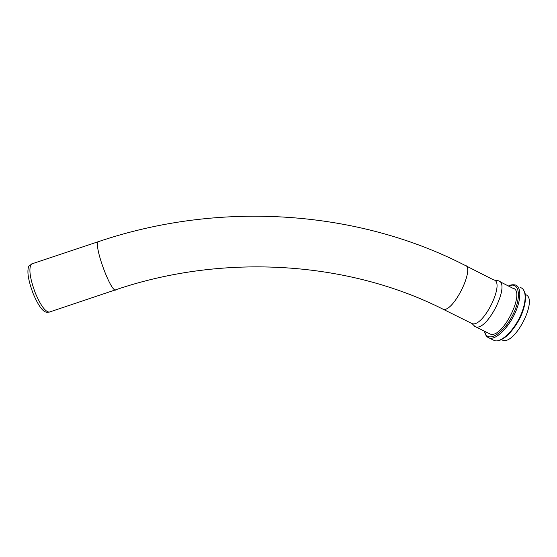<?xml version="1.0" encoding="UTF-8"?>
<svg xmlns="http://www.w3.org/2000/svg" width="557" height="557" viewBox="0 0 557 557"><rect width="100%" height="100%" fill="white"/><g stroke="black" fill="none" stroke-linecap="round" stroke-linejoin="round"><path stroke-width="0.84" d="M115.473 289.856L49.246 312.115C45.284 311.829 40.64 305.459 35.321 293.01C30.196 279.238 28.713 269.804 30.858 264.707L32.612 263.621M30.482 264.958L28.873 266.03C26.743 271.015 28.177 280.227 33.176 293.65C38.37 305.786 42.924 311.99 46.823 312.268L48.877 312.136M488.691 333.295L490.285 334.089C502.825 338.976 526.511 290.281 512.635 288.15L499.573 281.501M474.167 326.103L475.629 326.806C487.619 331.422 511.389 282.559 498.049 280.721M475.093 326.632L472.071 323.617C483.33 327.913 505.916 281.48 493.391 279.795L465.854 265.773M501.397 339.686L502.616 340.209C515.267 345.284 538.786 298.176 525.376 294.562M441.826 308.592L443.107 309.226C348.905 261.602 225.028 252.815 116.19 289.619C111.992 295.614 93.033 244.753 98.394 241.654L99.125 241.411M472.071 323.617L443.107 309.226C453.321 312.999 476.068 266.246 464.566 265.118C359.3 210.985 222.062 199.775 98.394 241.654L31.54 263.976M508.666 286.131C519.646 280.707 522.097 297.717 511.98 316.494C502.059 335.342 486.553 343.049 484.729 331.324M486.428 335.996L489.394 338.106C495.57 339.923 507.302 329.18 514.292 314.712C521.366 300.272 521.575 286.458 515.253 284.947C512.551 284.516 510.282 284.871 508.444 286.02M520.461 287.607C526.88 289.167 526.755 303.008 519.688 317.434C512.712 331.881 500.903 342.569 494.637 340.696L489.394 338.106C486.672 337.076 485.05 334.785 484.534 331.227M28.873 266.03L30.858 264.707M523.476 289.786L525.244 293.866C526.316 298.399 524.68 308.627 519.813 318.388C515.845 325.908 511.326 331.93 506.264 336.449C498.863 341.72 497.422 341.03 494.637 340.696M490.285 334.089L475.629 326.806M493.474 279.823L497.485 280.61M502.616 340.209L501.481 339.645"/></g></svg>

